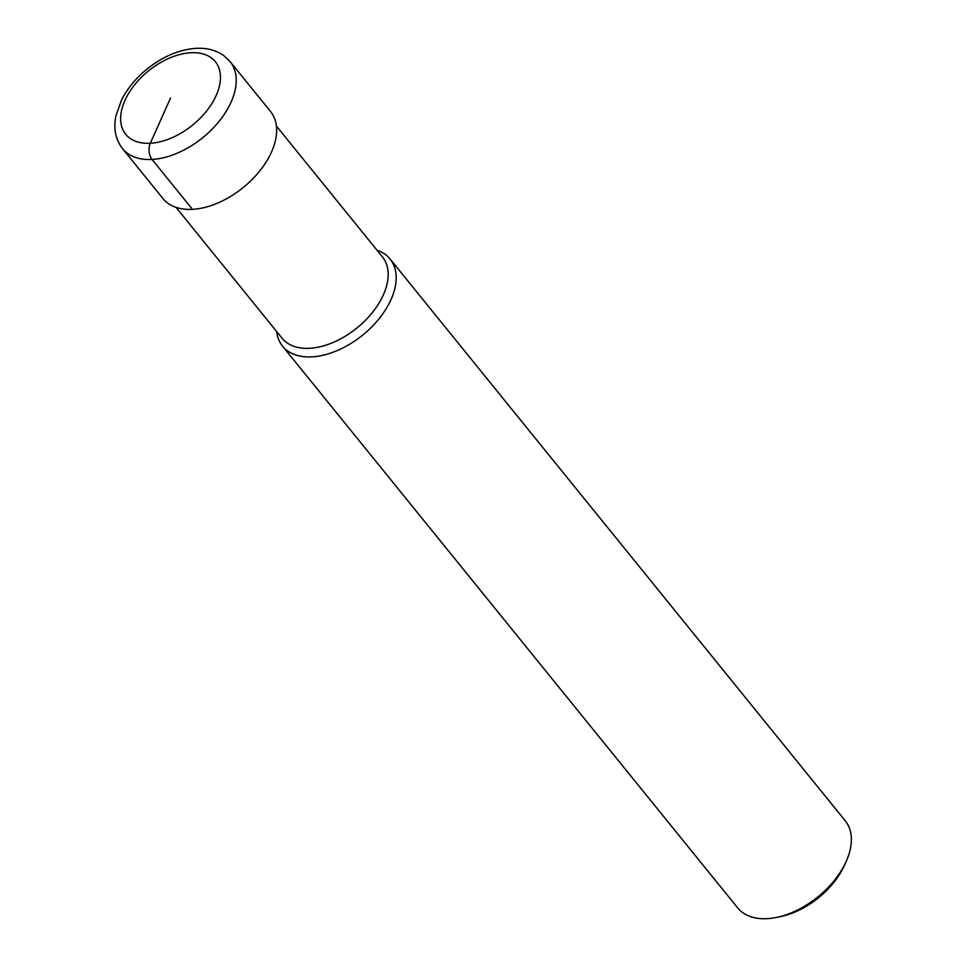 <?xml version="1.0" encoding="UTF-8"?>
<svg xmlns="http://www.w3.org/2000/svg" width="967" height="967" viewBox="0 0 967 967"><rect width="100%" height="100%" fill="white"/><g stroke="black" fill="none" stroke-linecap="round" stroke-linejoin="round"><path stroke-width="1.45" d="M276.417 126.061L382.461 256.944A64.584 39.127 141 0 1 372.561 312.305A64.584 39.127 141 0 1 309.597 348.289A64.584 39.127 -39 0 1 282.098 338.257L176.054 207.385M276.622 331.5A69.201 41.919 -39 0 0 282.509 346.101A69.201 41.919 -39 0 0 311.978 356.859A69.201 41.919 141 0 0 379.439 318.288A69.201 41.919 141 0 0 390.039 258.975A69.201 41.919 141 0 0 376.985 250.187M390.039 258.975L845.231 820.778A69.201 41.919 141 0 1 846.403 860.92A69.201 41.919 141 0 1 776.719 917.381A69.201 41.919 141 0 1 767.169 918.65A69.201 41.919 -39 0 1 737.7 907.904L282.509 346.101M846.403 860.92L844.711 864.764A63.435 38.426 141 0 1 780.84 916.523L776.719 917.381M192.457 209.343L152.037 159.434A69.201 41.919 -39 0 0 219.485 120.875A69.201 41.919 -39 0 0 230.086 61.562L270.518 111.471A69.201 41.919 141 0 1 259.918 170.772A69.201 41.919 141 0 1 192.457 209.343A69.201 41.919 141 0 1 162.988 198.586L122.567 148.688A69.201 41.919 -39 0 0 152.037 159.434A11.531 7.035 -93.1 0 1 150.308 143.261L170.555 97.993M150.308 143.261A57.669 34.933 -39 0 0 216.173 95.515A57.669 34.933 -39 0 0 190.801 52.738A57.669 34.933 -39 0 0 124.924 100.471A57.669 34.933 -39 0 0 150.308 143.261M230.086 61.562L223.921 55.699C216.221 50.211 206.89 47.77 195.95 48.35C179.149 49.595 162.891 56.461 147.177 68.935C135.936 78.085 127.366 88.505 121.455 100.181L115.883 116.076C113.369 128.829 115.605 139.707 122.567 148.688"/></g></svg>
